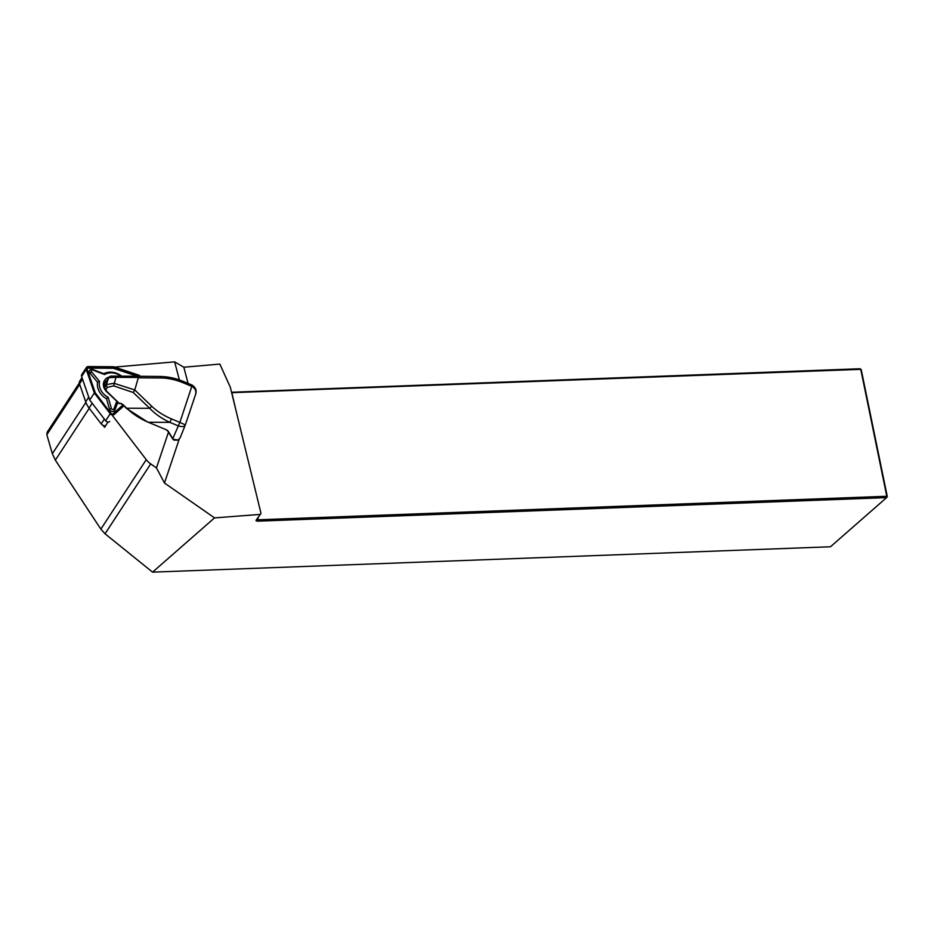 <?xml version="1.0" encoding="UTF-8"?>
<svg xmlns="http://www.w3.org/2000/svg" width="934" height="934" viewBox="0 0 934 934"><rect width="100%" height="100%" fill="white"/><g stroke="black" fill="none" stroke-linecap="round" stroke-linejoin="round"><path stroke-width="1.4" d="M108.04 422.028L104.585 427.317L103.079 425.355A4.145 3.502 33.2 0 0 105.659 425.694M260.259 514.4L214.54 517.891L152.557 572.145L830.478 546.775L886.576 497.624L258.193 521.137A3.806 1.167 -11.6 0 1 256.149 520.133L260.995 513.396L230.359 387.341L219.852 364.085L183.823 367.225L174.635 361.855L114.648 367.097M112.36 415.432L146.253 459.668A17.279 14.57 33.2 0 0 150.713 463.906L156.457 467.911L168.494 432.138M179.386 379.951L174.635 361.855M156.457 467.911L164.477 483.018L179.188 439.284M152.557 572.145L105.04 533.781L100.86 529.134L55.34 460.147L52.351 453.726L46.84 434.73L47.132 432.244L79.32 382.987M214.54 517.891L164.477 483.018M260.995 513.396L256.932 519.059A2.767 0.852 168.4 0 0 256.85 519.351A2.767 0.852 168.4 0 0 258.414 519.794L886.798 496.281L860.751 369.339L231.667 392.689M231.562 392.257L860.121 368.755L861.241 369.689L887.3 496.631L886.576 497.624L886.798 496.281L887.3 496.631M231.737 392.257L235.928 410.224M860.121 368.755L861.241 369.689M188.073 383.407L183.823 367.225M171.354 436.47L172.918 439.249L174.401 440.089L172.918 439.249L178.219 440.042L180.227 437.544M104.841 387.703L106.371 384.598L113.96 383.267L134.776 389.957L151.682 406.22C157.134 411.392 163.719 415.618 171.459 418.899L179.865 422.413L192.217 385.147C199.024 389.7 194.646 395.876 195.521 394.662L195.44 394.872C196.619 391.346 195.463 388.544 191.972 386.454L183.554 382.94C175.79 379.729 168.342 378.083 161.185 377.978A2.767 0.899 -89.6 0 0 160.391 376.46L110.609 376.075L108.181 377.78L104.865 387.645L105.787 390.4L119.062 403.161L122.646 404.305L126.592 408.1C132.523 413.844 139.691 418.537 148.132 422.18L166.205 429.745A3.456 1.821 18.6 0 1 168.272 431.321L173.222 439.33M134.776 389.957L138.711 376.309L160.391 376.46L137.31 376.262L113.364 368.288L88.321 368.113A1.378 1.167 33.2 0 0 87.271 369.549L95.303 392.875L111.064 413.447A1.378 1.167 33.2 0 0 113.084 413.785L122.879 404.994M151.682 406.22L149.685 408.298L133.258 392.502L113.656 385.87L107.27 387.412L105.6 390.692L119.085 403.336M134.613 390.26L133.258 392.502M111.076 376.087L116.937 376.133L115.968 377.289L108.181 377.78L110.609 376.075L108.939 377.231M113.656 385.87L115.968 377.289M106.278 385.135L107.27 387.412M106.371 384.598L108.659 377.791M195.44 394.872L185.352 424.842C184.628 426.71 182.27 427.06 178.312 425.892L179.865 422.413L185.352 424.865L180.134 437.801L178.219 440.042M171.459 418.899L169.895 422.366C161.944 418.736 155.207 414.042 149.685 408.298L126.697 408.205M183.554 382.94L183.811 381.632C176.152 378.398 168.377 376.671 160.461 376.46M178.032 440.159L173.642 440.031M172.685 438.922L178.301 425.892L169.895 422.366L148.051 422.261L126.417 408.392L122.646 404.305M148.051 422.156L166.205 429.745M122.739 404.41L120.801 403.36M121.292 403.558L118.887 403.453A0.689 0.689 0 0 0 119.283 403.64L119.564 403.36M105.881 390.494L104.841 387.692M88.742 397.172L85.695 401.83A21.26 17.921 33.2 0 0 89.069 408.041L101.199 423.884A4.145 3.502 33.2 0 0 103.079 425.355M85.695 401.83L79.518 383.874A4.145 3.502 33.2 0 1 79.799 380.99L82.005 377.616M104.806 387.808A8.815 7.425 -146.8 0 1 105.46 381.808A8.815 7.425 -146.8 0 1 107.492 379.846M105.635 385.345A8.815 7.425 33.2 0 0 104.421 385.707M140.263 376.297A2.767 2.335 33.2 0 0 138.641 375.071L113.598 366.747L88.333 366.56A2.767 2.335 33.2 0 0 86.407 367.517L81.807 374.557A2.767 2.335 33.2 0 0 81.62 376.484L89.722 400.021L105.635 420.779A2.767 2.335 33.2 0 0 109.687 421.467M104.795 387.855A8.85 7.46 -146.8 0 1 107.503 379.799M86.407 367.517A2.767 2.335 33.2 0 0 86.22 369.444L94.322 392.981L110.235 413.75A2.767 2.335 33.2 0 0 114.287 414.427L123.802 405.881M94.322 392.981L89.722 400.021M139.505 376.285A2.078 1.751 33.2 0 0 138.512 375.655L113.586 367.366L88.426 367.179A2.078 1.751 33.2 0 0 86.839 369.339L94.918 392.77L110.749 413.435A2.078 1.751 33.2 0 0 113.785 413.949L123.311 405.403M117.801 402.414L114.835 410.143A2.907 2.452 -146.8 0 1 109.535 409.244L106.511 398.76A16.217 13.671 -146.8 0 1 97.533 382.193L90.049 373.308A2.907 2.452 -146.8 0 1 92.816 369.525L103.756 373.728A16.217 13.671 -146.8 0 1 121.665 376.157M113.586 367.366L113.364 368.288M120.883 376.145A14.687 12.387 33.2 0 0 104.526 374.546L92.91 370.086A1.378 1.167 33.2 0 0 91.579 371.884L99.541 381.341A14.687 12.387 33.2 0 0 108.169 397.265L106.511 398.76M99.541 381.341L97.533 382.193M108.169 397.265L111.38 408.403A1.378 1.167 33.2 0 0 113.913 408.835L116.878 401.06M104.526 374.546L103.756 373.728M108.426 377.266A10.367 8.745 33.2 0 0 104.877 389.56M105.916 390.984A10.367 8.745 33.2 0 0 109.208 393.681M105.04 533.781L150.713 463.906M46.84 434.73L79.705 384.434M52.351 453.726L85.893 402.391M55.34 460.147L89.244 408.263M100.86 529.134L146.253 459.668M257.971 517.623L258.193 521.137M256.932 519.059L256.149 520.133M161.185 377.978L138.862 377.826M138.909 377.499L115.968 377.324M116.937 376.133L138.711 376.309M191.972 386.454L192.217 385.147L183.811 381.632M179.865 422.413L178.312 425.892M166.135 429.722L167.875 431.123L172.078 437.964M132.091 376.227L110.609 376.075M82.554 379.216L79.518 383.874M101.199 423.884L104.339 419.086M92.197 403.254L89.069 408.041M110.235 413.75L105.635 420.779M86.22 369.444L81.62 376.484M113.785 413.949L113.084 413.785M138.512 375.655L138.279 376.274M88.426 367.179L88.321 368.113M111.38 408.403L109.535 409.244M113.913 408.835L114.835 410.143M91.579 371.884L90.049 373.308M195.521 394.662L185.294 425.017"/></g></svg>
